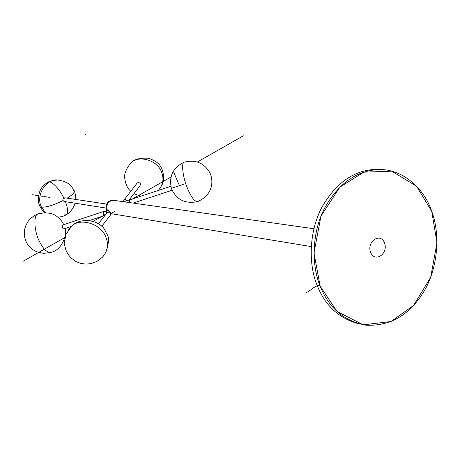 <?xml version="1.0" encoding="UTF-8"?>
<svg xmlns="http://www.w3.org/2000/svg" width="460" height="460" viewBox="0 0 460 460"><rect width="100%" height="100%" fill="white"/><g stroke="black" fill="none" stroke-linecap="round" stroke-linejoin="round"><path stroke-width="0.69" d="M358.49 323.742C338.87 318.314 325.099 305.566 317.181 285.505C308.413 264.632 308.844 231.84 321.85 207.368C335.518 183.436 353.044 170.798 374.423 169.458L381.087 169.636M320.137 286.126L313.979 252.954L321.005 216.027L339.842 187.162L363.814 172.172L391.73 171.183L416.541 186.202L431.733 211.358L437 242.667L430.681 277.288L413.638 305.382L391.075 321.505L363.308 324.829L337.071 311.529L320.137 286.126C311.351 265.178 311.788 232.271 324.823 207.707C338.52 183.689 356.08 171.005 377.499 169.654C401.747 167.934 424.287 188.341 431.733 211.358C440.18 233.3 438.386 267.243 424.068 291.209C409.803 314.83 390.534 326.174 366.275 325.243C344.385 321.316 329.009 308.275 320.137 286.126C316.687 284.021 311.293 290.059 306.711 292.502M112.28 213.854L311.196 246.577M106.87 210.766L106.53 210.105C105.277 204.378 107.272 201.06 112.51 200.152L113.258 200.261C108.019 201.164 106.024 204.487 107.272 210.226L107.519 210.726L107.272 210.226C106.024 204.487 108.019 201.164 113.258 200.261L313.852 228.752M112.51 200.152L113.447 200.272M111.326 213.716L110.975 213.676M370.593 252.321C366.453 241.419 380.518 232.116 384.531 242.983C388.625 253.742 374.733 263.172 370.593 252.321C366.453 241.419 380.518 232.116 384.531 242.983C388.625 253.742 374.733 263.172 370.593 252.321M62.29 225.141L62.341 227.861L63.56 229.011L71.409 226.429M136.982 183.298L138.201 182.476L139.742 182.902L140.421 183.764L140.076 185.679L128.978 200.152M65.067 197.84L62.974 199.105L63.066 200.543L64.038 201.463L105.972 208.052M124.407 201.21L125.218 200.836L125.016 201.928M109.187 212.531L108.64 210.18L108.083 210.743M43.832 196.489L49.749 197.392M178.733 184.121L173.748 172.27M42.607 196.299L40.549 195.983M38.531 195.672L31.935 194.66M45.431 212.692L41.452 207.126C46.293 207.46 53.498 205.258 63.06 200.52M67.223 198.162C73.749 193.988 75.722 191.32 73.146 190.158M64.521 214.929C68.298 215.021 68.626 210.617 65.504 201.71M63.854 198.018C58.196 186.254 48.225 177.98 46.972 183.649M23 261.355L65.101 237.36M93.294 221.294L106.133 213.98M132.342 199.042L170.867 177.089M197.472 161.926L243.323 135.798M85.094 134.722L85.876 134.751M184.017 184.138L171.678 188.215M68.206 230.247L71.444 226.406C79.66 217.367 100.763 223.537 105.673 236.641C108.905 244.26 107.818 251.12 102.419 257.226L96.859 261.47L91.063 263.62L85.865 264.132L80.638 263.396L75.802 261.47L70.874 257.79L67.896 254.092L65.883 250.062L64.699 245.347L64.555 241.005L66.159 234.088L71.444 226.406C80.5 216.528 99.578 220.116 105.064 230.207C106.536 235.825 111.671 234.554 105.702 252.787M63.664 224.687C62.508 221.737 60.145 218.914 56.58 216.217C52.256 212.865 46.04 212.1 37.938 213.934C33.482 214.843 33.983 230.65 39.18 240.925C43.418 249.527 47.558 253.282 51.606 252.189C62.359 249.717 67.488 233.553 64.929 228.562M50.56 252.528L43.579 253.368L36.651 251.798L32.654 249.567L29.463 246.721L27.295 243.84L25.8 240.936L24.725 237.492L24.276 233.421L24.679 229.23L25.967 225.153L28.077 221.421L30.889 218.23L34.241 215.705L38.876 213.624M41.452 207.126C35.472 195.661 45.77 178.474 57.833 179.952L60.605 180.257M197.927 201.451C195.074 202.141 191.676 198.001 187.732 189.025C182.93 178.319 181.027 162.616 184.195 162.167C195.603 159.315 204.211 162.926 210.013 172.989C213.842 181.757 212.623 194.77 197.927 201.451M184.839 161.949L184.195 162.167C172.891 167.641 168.653 176.49 171.477 188.709C176.49 199.68 185.064 204.004 197.208 201.693M158.303 190.457C163.168 184.851 164.22 178.647 161.466 171.85C157.268 159.994 138.385 154.686 130.847 163.047C125.936 168.952 123.93 174.202 124.821 178.796C125.706 184.65 127.702 188.801 130.807 191.245M105.035 215.366L103.626 214.262L103.506 211.537M106.772 213.175L107.991 212.353L109.658 212.813L110.365 213.704L110.02 215.711L101.781 226.262M106.409 213.636C106.151 211.922 106.789 210.967 108.318 210.766L108.658 210.818M106.875 213.043L98.463 223.681M126.414 200.64L124.349 201.836M127.242 200.566L125.442 199.421L123.774 200.295M170.804 186.323L129.421 200.008L129.634 202.584M374.423 169.458L377.499 169.654M57.77 217.091C65.947 216.821 71.748 212.198 75.17 203.222M75.779 199.445C75.618 194.321 74.738 190.814 73.151 188.91C71.409 186.8 70.225 182.143 57.833 179.952C44.85 181.062 38.37 187.875 38.375 200.393C38.548 204.711 40.698 208.811 44.827 212.687M133.958 193.66L140.777 196.253M161.38 186.173C165.479 179.515 163.047 169.723 160.39 166.319C159.465 163.668 155.612 160.977 148.839 158.257C139.788 157.763 133.785 159.361 130.847 163.047M104.788 215.447L89.51 220.472M110.348 215.28L110.808 212.474M62.192 225.17L103.414 211.565L108.318 210.766L110.751 212.336M133.187 203.09L172.092 190.262M123.205 201.675L124.108 199.858L137.293 182.896M129.421 200.008L126.368 200.64M64.757 197.794L106.605 204.067M124.706 201.037L123.516 201.716M110.981 213.589L114.776 211.422"/></g></svg>
